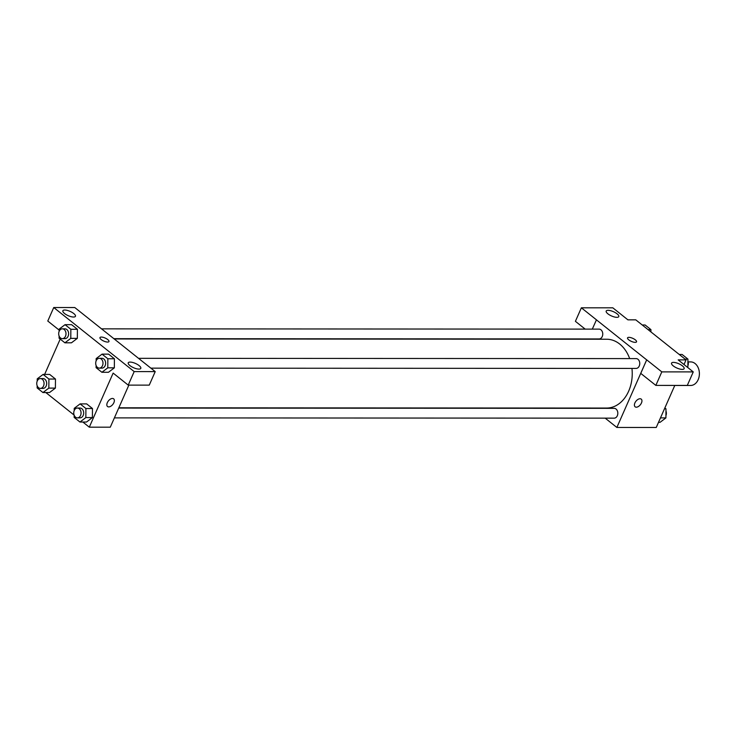 <?xml version="1.0" encoding="UTF-8"?>
<svg xmlns="http://www.w3.org/2000/svg" width="735" height="735" viewBox="0 0 735 735"><rect width="100%" height="100%" fill="white"/><g stroke="black" fill="none" stroke-linecap="round" stroke-linejoin="round"><path stroke-width="1.1" d="M674.776 385.462L690.624 385.471A11.788 8.765 -90 0 0 698.167 379.692A11.788 8.765 -90 0 0 698.25 367.858A11.788 8.765 -90 0 0 690.634 361.905L688.116 361.905M585.179 329.115L575.404 321.324L581.367 307.809L612.825 307.827L627.901 319.844L635.775 319.844L686.049 359.893L684.009 364.532M674.794 385.416L656.245 427.476L616.867 427.458L605.19 418.16M592.309 329.115L596.443 319.826L581.367 307.809M616.885 317.336A6.872 2.343 23.8 0 0 618.778 316.601A6.872 2.343 23.8 0 0 613.431 311.686A6.872 2.343 23.8 0 0 606.2 311.052A6.872 2.343 23.8 0 0 609.563 314.957A6.872 2.343 23.8 0 0 616.885 317.336M640.038 398.737A4.906 2.821 -51.5 0 1 641.232 399.123A4.906 2.821 -51.5 0 1 640.387 404.728A4.906 2.821 -51.5 0 1 635.113 406.804A4.906 2.821 -51.5 0 1 635.362 402.063A4.906 2.821 -51.5 0 1 640.038 398.737M686.049 359.893L678.175 359.884L693.261 371.901L687.298 385.416L655.841 385.397L640.764 373.389L646.681 359.865L616.867 427.458M635.113 406.804A4.906 2.821 128.5 0 0 640.378 404.719A4.906 2.821 128.5 0 0 641.232 399.123M682.245 369.393A6.872 2.343 23.8 0 0 684.138 368.667A6.872 2.343 23.8 0 0 678.791 363.752A6.872 2.343 23.8 0 0 671.551 363.118A6.872 2.343 23.8 0 0 674.923 367.022A6.872 2.343 23.8 0 0 682.245 369.393M655.841 385.397L661.803 371.882L646.726 359.865M693.261 371.901L661.803 371.882M628.765 339.846A4.906 1.672 -156.2 0 1 627.552 337.87A4.906 1.672 -156.2 0 1 632.716 338.32A4.906 1.672 -156.2 0 1 636.538 341.83A4.906 1.672 -156.2 0 1 633.414 342.097A4.906 1.672 -156.2 0 1 628.765 339.846M596.407 319.826L646.681 359.865M636.538 341.83A4.906 1.672 23.8 0 0 632.716 338.33A4.906 1.672 23.8 0 0 627.552 337.87M114.394 417.884L614.166 418.16A4.906 3.657 -90 0 0 617.823 413.254A4.906 3.657 -90 0 0 614.175 408.338L118.721 408.072M113.842 338.679L599.108 338.945A4.906 3.657 -90 0 0 602.25 336.538A4.906 3.657 -90 0 0 602.277 331.604A4.906 3.657 -90 0 0 599.108 329.124L101.504 328.848M150.886 368.152L636.106 368.419A4.906 3.657 -90 0 0 639.248 366.012A4.906 3.657 -90 0 0 639.285 361.078A4.906 3.657 -90 0 0 636.115 358.597L138.511 358.322M118.85 407.787L606.623 408.054A34.407 25.596 -90 0 0 628.655 391.176A34.407 25.596 -90 0 0 631.944 368.41M629.665 358.588A34.407 25.596 -90 0 0 606.66 339.23L114.201 338.964M140.1 359.59L74.786 307.533L53.747 307.524L134.183 371.598L155.223 371.607L140.1 359.59M128.846 385.112L110.287 427.182L89.293 427.173L82.844 422.028M107.604 342.069A4.906 1.672 -156.2 0 1 102.376 340.369A4.906 1.672 -156.2 0 1 99.969 337.585A4.906 1.672 -156.2 0 1 105.142 338.036A4.906 1.672 -156.2 0 1 108.955 341.545A4.906 1.672 -156.2 0 1 107.604 342.069M73.564 317.033A6.872 2.343 -156.2 0 1 66.233 314.663A6.872 2.343 -156.2 0 1 62.87 310.758A6.872 2.343 -156.2 0 1 70.11 311.392A6.872 2.343 -156.2 0 1 75.448 316.307A6.872 2.343 -156.2 0 1 73.564 317.033M138.915 369.099A6.872 2.343 -156.2 0 1 131.593 366.719A6.872 2.343 -156.2 0 1 128.23 362.814A6.872 2.343 -156.2 0 1 135.46 363.448A6.872 2.343 -156.2 0 1 140.808 368.364A6.872 2.343 -156.2 0 1 138.915 369.099M108.955 341.545A4.906 1.672 23.8 0 0 105.142 338.036A4.906 1.672 23.8 0 0 99.969 337.585M155.223 371.607L149.26 385.122L128.221 385.112L113.144 373.095L89.293 427.173M128.221 385.112L134.183 371.598M53.747 307.524L47.784 321.039L59.158 330.098M59.14 331.375L59.158 329.115L65.047 324.668L71.607 324.668L77.414 329.298L77.34 338.366M37.2 381.116L37.219 378.856L43.108 374.409L49.668 374.418L55.474 379.039L55.401 388.108L49.511 392.554L42.952 392.554L37.145 387.933L37.163 385.756M74.207 410.589L74.226 408.338L80.106 403.892L86.666 403.892L92.472 408.513L92.408 417.59M96.147 360.848L96.166 358.588L102.046 354.141L108.615 354.141L114.412 358.772L114.348 367.84L108.449 372.287L101.889 372.287L96.083 367.656L96.101 365.479M44.624 374.418L60.206 339.083M74.106 415.073L45.836 392.554M112.464 398.453A4.906 2.821 -51.5 0 1 113.659 398.839A4.906 2.821 -51.5 0 1 112.804 404.434A4.906 2.821 -51.5 0 1 107.54 406.519A4.906 2.821 -51.5 0 1 107.788 401.779A4.906 2.821 -51.5 0 1 112.464 398.453M107.54 406.519A4.906 2.821 128.5 0 0 112.804 404.434A4.906 2.821 128.5 0 0 113.659 398.829M80.106 403.892L85.912 408.513L85.839 417.581L79.95 422.028L74.143 417.406L74.161 415.229M77.405 417.866L80.023 417.866A4.906 3.657 -90 0 0 83.174 415.459A4.906 3.657 -90 0 0 83.202 410.525A4.906 3.657 -90 0 0 80.032 408.044L77.405 408.044A4.906 3.657 -90 0 0 73.748 412.951A4.906 3.657 -90 0 0 77.405 417.866A4.906 3.657 -90 0 0 80.547 415.459A4.906 3.657 -90 0 0 80.584 410.525A4.906 3.657 -90 0 0 77.405 408.044M86.666 403.892L92.472 408.513L92.399 417.59L86.509 422.037L79.95 422.028M85.912 408.513L92.472 408.513M85.839 417.581L92.399 417.59M43.108 374.409L48.914 379.039L48.832 388.108L42.952 392.554M40.397 388.392L43.025 388.392A4.906 3.657 -90 0 0 46.167 385.985A4.906 3.657 -90 0 0 46.204 381.052A4.906 3.657 -90 0 0 43.034 378.571L40.407 378.571A4.906 3.657 -90 0 0 36.75 383.477A4.906 3.657 -90 0 0 40.397 388.392A4.906 3.657 -90 0 0 43.549 385.985A4.906 3.657 -90 0 0 43.576 381.052A4.906 3.657 -90 0 0 40.407 378.571M49.668 374.418L55.474 379.039L55.391 388.108L48.832 388.108M48.914 379.039L55.474 379.039M102.046 354.141L107.852 358.763L107.779 367.84L101.889 372.287M99.344 368.125L101.972 368.125A4.906 3.657 -90 0 0 105.114 365.718A4.906 3.657 -90 0 0 105.142 360.784A4.906 3.657 -90 0 0 101.972 358.303L99.344 358.303A4.906 3.657 -90 0 0 95.697 363.209A4.906 3.657 -90 0 0 99.344 368.125A4.906 3.657 -90 0 0 102.487 365.718A4.906 3.657 -90 0 0 102.523 360.784A4.906 3.657 -90 0 0 99.344 358.303M108.615 354.141L114.412 358.772L114.338 367.84L107.779 367.84M107.852 358.763L114.412 358.772M65.047 324.668L70.854 329.289L70.771 338.366L64.891 342.813L59.085 338.183L59.103 336.005M62.337 338.651L64.965 338.651A4.906 3.657 -90 0 0 68.107 336.244A4.906 3.657 -90 0 0 68.144 331.31A4.906 3.657 -90 0 0 64.974 328.83L62.346 328.83A4.906 3.657 -90 0 0 58.69 333.736A4.906 3.657 -90 0 0 62.337 338.651A4.906 3.657 -90 0 0 65.489 336.244A4.906 3.657 -90 0 0 65.516 331.31A4.906 3.657 -90 0 0 62.346 328.83M71.607 324.668L77.414 329.298L77.331 338.366L71.451 342.813L64.891 342.813M70.854 329.289L77.414 329.298M70.771 338.366L77.331 338.366M664.863 407.934L665.983 408.825L665.91 417.903L660.021 422.349L658.505 422.349M664.468 408.825L665.983 408.825M660.471 417.893L665.91 417.903M665.928 415.642A4.906 3.657 -90 0 0 665.965 411.003M679.232 354.454L682.117 354.463L687.923 359.084L687.85 367.592M685.038 359.084L687.923 359.084M687.868 365.901A4.906 3.657 -90 0 0 687.905 361.262M642.225 324.98L645.119 324.989L650.925 329.611L650.907 331.898M648.031 329.611L650.925 329.611"/></g></svg>

